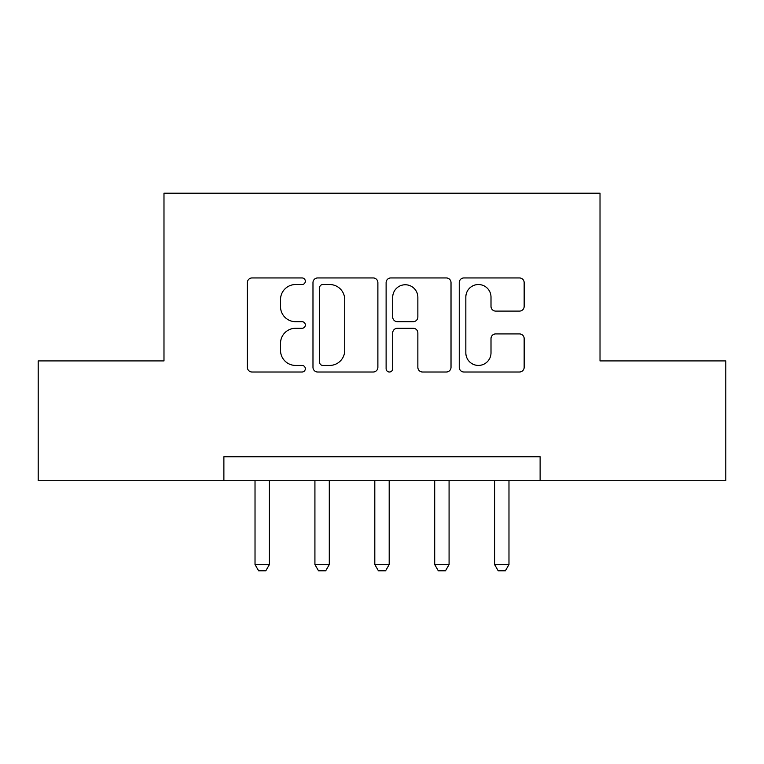 <?xml version="1.0" encoding="UTF-8"?>
<svg xmlns="http://www.w3.org/2000/svg" width="764" height="764" viewBox="0 0 764 764"><rect width="100%" height="100%" fill="white"/><g stroke="black" fill="none" stroke-linecap="round" stroke-linejoin="round"><path stroke-width="1.15" d="M305.333 281.238A3.295 3.295 0 0 0 302.047 277.943L252.072 277.943A4.699 4.699 0 0 0 247.364 282.651L247.364 367.312A4.699 4.699 0 0 0 252.072 372.011L302.047 372.011A3.295 3.295 0 0 0 305.333 368.716A3.295 3.295 0 0 0 302.047 365.431L295.572 365.431A15.051 15.051 0 0 1 280.522 350.38L280.522 343.322A15.051 15.051 0 0 1 295.572 328.272L302.047 328.272A3.295 3.295 0 0 0 305.333 324.977A3.295 3.295 0 0 0 302.047 321.692L295.572 321.692A15.051 15.051 0 0 1 280.522 306.641L280.522 299.583A15.051 15.051 0 0 1 295.572 284.533L302.047 284.533A3.295 3.295 0 0 0 305.333 281.238M519.453 311.101A4.699 4.699 0 0 0 524.161 306.402L524.161 282.651A4.699 4.699 0 0 0 519.453 277.943L463.958 277.943A4.699 4.699 0 0 0 459.25 282.651L459.25 367.312A4.699 4.699 0 0 0 463.958 372.011L519.453 372.011A4.699 4.699 0 0 0 524.161 367.312L524.161 338.614A4.699 4.699 0 0 0 519.453 333.916L495.702 333.916A4.699 4.699 0 0 0 491.004 338.614L491.004 352.844A12.577 12.577 0 0 1 478.417 365.431A12.577 12.577 0 0 1 465.839 352.844L465.839 297.11A12.577 12.577 0 0 1 478.417 284.533A12.577 12.577 0 0 1 491.004 297.11L491.004 306.402A4.699 4.699 0 0 0 495.702 311.101L519.453 311.101M223.881 480.709L38.2 480.709L38.2 360.914L163.983 360.914L163.983 193.206L600.017 193.206L600.017 360.914L725.8 360.914L725.8 480.709L540.119 480.709L540.119 456.748L223.881 456.748L223.881 480.709L540.119 480.709M377.884 282.651A4.699 4.699 0 0 0 373.185 277.943L317.681 277.943A4.699 4.699 0 0 0 312.982 282.651L312.982 367.312A4.699 4.699 0 0 0 317.681 372.011L373.185 372.011A4.699 4.699 0 0 0 377.884 367.312L377.884 282.651M390.815 277.943L446.319 277.943A4.699 4.699 0 0 1 451.018 282.651L451.018 367.312A4.699 4.699 0 0 1 446.319 372.011L422.568 372.011A4.699 4.699 0 0 1 417.86 367.312L417.86 332.98A4.699 4.699 0 0 0 413.162 328.272L397.404 328.272A4.699 4.699 0 0 0 392.696 332.98L392.696 368.716A3.295 3.295 0 0 1 389.411 372.011A3.295 3.295 0 0 1 386.116 368.716L386.116 282.651A4.699 4.699 0 0 1 390.815 277.943M322.857 284.533A3.295 3.295 0 0 0 319.562 287.827L319.562 362.136A3.295 3.295 0 0 0 322.857 365.431L329.676 365.431A15.051 15.051 0 0 0 344.726 350.38L344.726 299.583A15.051 15.051 0 0 0 329.676 284.533L322.857 284.533M417.86 297.349A12.577 12.577 0 0 0 405.283 284.762A12.577 12.577 0 0 0 392.696 297.349L392.696 316.984A4.699 4.699 0 0 0 397.404 321.692L413.162 321.692A4.699 4.699 0 0 0 417.86 316.984L417.86 297.349M255.023 480.709L255.023 564.558L269.396 564.558L269.396 480.709M269.396 564.558L265.805 570.794L258.614 570.794L255.023 564.558M314.921 480.709L314.921 564.558L329.294 564.558L329.294 480.709M329.294 564.558L325.703 570.794L318.512 570.794L314.921 564.558M374.809 480.709L374.809 564.558L389.191 564.558L389.191 480.709M389.191 564.558L385.591 570.794L378.409 570.794L374.809 564.558M434.706 480.709L434.706 564.558L449.079 564.558L449.079 480.709M449.079 564.558L445.488 570.794L438.297 570.794L434.706 564.558M494.604 480.709L494.604 564.558L508.977 564.558L508.977 480.709M508.977 564.558L505.386 570.794L498.195 570.794L494.604 564.558"/></g></svg>
